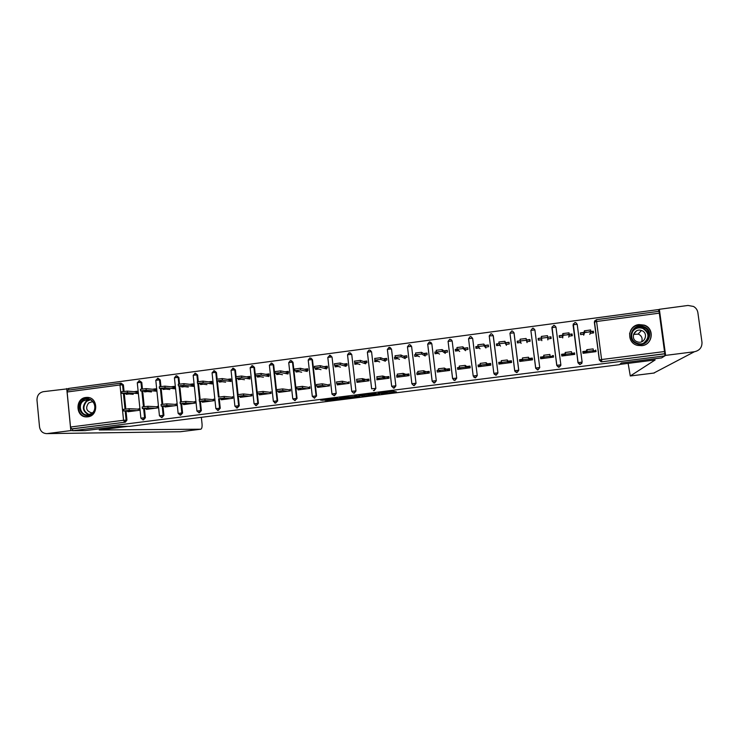 <?xml version="1.0" encoding="UTF-8"?>
<svg xmlns="http://www.w3.org/2000/svg" width="739" height="739" viewBox="0 0 739 739"><rect width="100%" height="100%" fill="white"/><g stroke="black" fill="none" stroke-linecap="round" stroke-linejoin="round"><path stroke-width="1.11" d="M381.583 393.822L396.464 391.919L392.991 391.143L378.368 392.926L385.296 392.464L379.643 393.425L387.19 392.852L381.583 393.822M87.784 416.833C98.749 415.937 98.13 397.074 87.156 397.397L85.881 397.471C74.824 398.423 75.655 417.461 86.74 416.907L87.784 416.833M641.849 345.676C652.87 344.79 654.791 328.292 644.251 325.123L639.004 324.578C627.522 325.548 626.275 342.979 637.526 345.39L641.849 345.676M325.289 400.501L342.194 398.792L336.051 398.266L320.754 400.27L336.642 398.469L339.737 398.94L325.289 400.501M628.132 363.357L630.284 375.985L653.784 373.066L694.392 351.746L665.627 355.385L661.599 357.907L621.287 362.997L619.439 364.687L129.602 426.357L118.997 426.357L85.17 430.625L72.699 430.726L664.832 355.884L664.804 353.704L601.666 361.824L664.555 353.852M362.914 396.15L379.55 394.081L374.257 393.444L358.72 395.448L362.914 396.15L362.775 394.903L368.207 394.284M359.801 396.261L344.272 398.506L339.672 397.878L355.635 396.427L356.604 396.233L354.775 395.947M359.847 396.603L354.775 395.928M134.71 391.725L137.251 391.393M153.149 389.296L155.717 388.954M171.697 386.857L174.302 386.515M190.366 384.4L193.008 384.049M209.146 381.924L211.825 381.573M228.046 379.44L230.762 379.079M247.066 376.927L249.828 376.567M266.216 374.414L269.005 374.045M285.476 371.874L288.312 371.505M304.865 369.324L307.738 368.946M324.375 366.756L327.285 366.368M344.014 364.17L346.97 363.782M363.782 361.565L366.775 361.168M382.876 377.426L388.843 376.659M383.67 358.942L386.709 358.544M397.416 375.43L396.667 375.523L397.434 375.551M403.291 374.802L408.935 374.073M395.263 357.26L394.515 357.353L395.245 357.427M403.688 356.309L406.764 355.902M417.941 372.789L416.814 372.936L417.96 372.918M423.844 372.16L429.165 371.477M415.761 354.563L414.634 354.711L415.743 354.72L415.567 352.983L421.461 352.3L421.664 354.018L415.771 354.702L419.429 356.752M423.844 353.658L426.966 353.242M438.606 370.128L437.091 370.322L438.615 370.257M444.536 369.491L449.515 368.853M436.389 351.847L434.874 352.041L436.379 352.004M444.13 350.988L447.289 350.572M459.399 367.449L457.496 367.699L459.418 367.579M465.367 366.812L470.013 366.211M457.155 349.104L455.252 349.362L457.155 349.27L459.695 351.468M464.545 348.3L467.75 347.875M480.341 364.761L478.041 365.057L480.35 364.881M486.336 364.115L490.641 363.56M478.059 346.351L475.768 346.656L478.068 346.517L480.027 348.799M485.098 345.593L488.35 345.168M501.411 362.045L498.723 362.387L501.43 362.175M507.444 361.399L511.406 360.891M499.102 343.589L496.414 343.94L499.121 343.746L500.488 346.111M505.781 342.868L509.079 342.434L509.254 343.986L509.06 342.277L505.698 342.711M522.63 359.311L519.545 359.708L522.649 359.44M528.699 358.664L532.302 358.203M520.284 340.799L517.198 341.196L520.302 340.956L521.087 343.404M526.611 340.125L529.955 339.764M543.886 356.577L540.523 357.14L544.006 356.697M541.493 338L538.121 338.444L541.511 338.166M541.53 338.166L541.826 340.688M547.581 337.363L550.934 336.762L551.155 338.48L547.784 338.924M561.612 354.424L565.511 353.926M559.211 335.839L562.573 335.395M562.998 335.34L562.693 337.945M569.104 334.527L572.078 333.973L567.534 334.573M538.269 338.591L538.472 340.152M520.672 359.699L520.746 360.216M540.625 357.131L540.837 358.729M552.846 355.561L552.948 356.401M573.002 352.965L573.058 353.491M596.262 319.701L659.059 311.313L664.804 353.704M582.849 351.699L587.163 351.145M580.411 333.04L583.773 332.596M590.784 331.682L593.371 331.174L593.602 332.91L590.221 333.354M658.772 311.35L658.532 309.558L68.598 388.437L68.755 390.081M72.699 430.726L72.524 428.869L71.581 428.879L70.519 427.022L67.129 391.993L67.748 390.21L120.457 383.19M595.754 350.037L596.068 351.635L583.062 353.307L582.831 351.57L587.034 351.025M583.838 332.43L580.392 332.883L580.614 334.61L584.059 334.157M593.371 331.174L589.232 331.719M586.452 332.079L584.586 332.328M144.456 408.722L145.38 417.738L143.505 419.854M139.532 380.724L141.786 382.433L142.433 388.853M142.673 391.153L144.234 406.552M121.104 383.171L123.404 384.88L124.05 391.282M124.281 393.628L125.824 408.935M126.046 411.133L126.951 420.085L125.371 422.172L71.581 428.879M72.524 428.869L125.371 422.172M601.666 361.824L599.338 360.078L594.35 322.213L594.729 320.763M144.548 391.319L144.604 391.91L147.283 391.559M152.622 390.857L155.864 390.432L155.698 388.806L152.456 389.231M157.499 406.302L157.666 407.937L146.387 409.378L146.331 408.806M181.628 403.854L182.588 413.018L180.649 415.142M176.75 375.781L178.884 377.5L179.549 383.957M179.78 386.155L181.415 401.767M181.683 386.358L181.757 387.024L184.491 386.663M189.905 385.952L193.156 385.527L192.99 383.892L189.738 384.326M194.837 401.499L195.013 403.134L183.595 404.602L183.521 403.965M219.261 398.894L220.259 408.233L218.254 410.367M214.449 370.784L216.444 372.502L217.146 379.033M217.358 381.056L219.058 396.935M219.298 381.324L219.372 382.081L222.18 381.712M227.649 380.991L230.928 380.567L230.753 378.922L227.483 379.356M232.656 396.631L232.831 398.284L221.266 399.762L221.192 399.051M252.655 365.74L254.493 367.44L258.419 403.383L256.313 405.526M257.375 376.188L257.477 377.075L260.34 376.696M265.883 375.975L269.172 375.541L268.987 373.888L265.707 374.322M270.954 391.707L271.13 393.36L259.417 394.866L259.334 394.053M291.36 360.641L293.013 362.313L297.06 398.469L294.843 400.612M295.942 370.96L296.062 372.003L298.99 371.625M304.607 370.886L307.904 370.451L307.72 368.789L304.422 369.223M309.743 386.709L309.927 388.381L298.066 389.906L297.956 388.963M330.518 355.459L332.042 357.113L336.208 393.499L334.536 395.67L333.834 395.633M334.998 365.593L335.137 366.867L338.148 366.479M343.829 365.731L347.145 365.297L346.951 363.625L343.644 364.059M349.03 381.657L349.224 383.338L337.206 384.88L337.076 383.753M370.23 350.24L371.569 351.856L375.855 388.465L374.165 390.654L373.361 390.58M374.904 359.939L374.728 361.667L377.805 361.26M383.559 360.512L386.885 360.069L386.682 358.387L383.365 358.821M382.857 377.306L388.825 376.539L389.028 378.22L376.853 379.781L376.964 378.192M410.514 345.002L411.614 346.526L416.02 383.365L414.311 385.564L413.35 385.444M414.634 354.711L414.828 356.401L417.978 355.986M423.817 355.219L427.151 354.775L426.948 353.085L423.613 353.528M423.835 372.031L429.147 371.347L429.35 373.047L417.018 374.627L416.814 372.936M451.418 339.801L452.185 341.132L456.72 378.192L454.993 380.409L453.681 380.123M455.252 349.362L455.464 351.062L458.679 350.637M464.591 349.861L467.944 349.418L467.732 347.718L464.388 348.152M465.348 366.683L469.995 366.091L470.207 367.8L457.709 369.398L457.496 367.699M489.181 335.977L490.908 333.76L491.583 333.779L490.918 333.751L489.227 335.94L493.292 335.663L497.947 372.955L496.202 375.19L494.206 374.183M496.414 343.94L496.626 345.649L499.924 345.215M505.91 344.429L509.273 343.986M507.425 361.269L511.388 360.761L511.6 362.479L498.936 364.105L498.723 362.387M534.934 330.121L539.738 367.643L537.964 369.897L535.729 368.373M538.121 338.444L538.343 340.171L541.715 339.728M553.326 355.496L553.548 357.094L540.717 358.738L540.495 357.011M581.935 363.311L579.709 364.53L577.981 362.784L573.288 323.83M574.471 352.771L574.739 354.369L561.816 356.032L561.594 354.304L565.39 353.815M562.591 335.22L559.183 335.672L559.414 337.4L562.813 336.956M564.772 334.933L562.97 335.173M572.078 333.973L572.309 335.709L568.928 336.153M560.836 365.445L559.063 367.228L556.763 365.482L552.015 326.952M528.681 358.535L532.283 358.073L532.505 359.801L519.757 361.436L519.545 359.708M517.198 341.196L517.42 342.914L520.746 342.48M526.778 341.686L530.14 341.242L529.928 339.524L526.565 339.968M512.404 331.017L513.965 332.698L518.704 370.193L514.677 370.701L509.956 333.234L511.702 330.989L512.404 331.017L511.702 330.98L510.012 333.169L514.048 332.901L518.778 370.313L517.014 372.548L515.037 371.615M486.317 363.985L490.622 363.431L490.835 365.149L478.253 366.766L478.041 365.057M475.768 346.656L475.981 348.365L479.232 347.94M485.181 347.154L488.534 346.711L488.322 345.002L484.978 345.446M471.066 336.716L472.664 338.407L477.265 375.578L475.528 377.805L473.921 377.296M444.518 369.371L449.506 368.724L449.709 370.433L437.294 372.022L437.091 370.322M434.874 352.041L435.077 353.741L438.264 353.316M444.139 352.549L447.474 352.106L447.271 350.406L443.936 350.849M430.892 342.388L431.835 343.838L436.306 380.788L434.587 382.996L433.479 382.811M403.282 374.673L408.916 373.952L409.12 375.643L396.871 377.213L396.667 375.523M394.515 357.353L394.718 359.043L397.822 358.637M403.623 357.87L406.949 357.436L406.746 355.745L403.42 356.18M390.294 347.616L391.531 349.196L395.873 385.924L394.173 388.114L393.305 388.021M362.581 379.911L368.863 379.107L369.057 380.788L356.965 382.34L356.614 379.301L362.433 378.627L365.842 379.495M354.702 362.84L354.868 364.281L357.907 363.874M363.634 363.126L366.95 362.692L366.756 361.011L363.44 361.445M350.304 352.854L351.746 354.498L355.967 390.986L354.286 393.166L353.528 393.111M329.317 384.197L329.511 385.869L317.567 387.402L317.456 386.377M315.405 368.29L315.535 369.445L318.509 369.057M324.153 368.318L327.46 367.883L327.266 366.211L323.968 366.646M310.87 358.055L312.468 359.717L316.569 395.993L314.278 398.136M290.279 389.213L290.473 390.876L278.677 392.391L278.585 391.522M276.598 373.592L276.709 374.553L279.61 374.165M285.189 373.435L288.478 373.001L288.293 371.347L285.005 371.782M271.952 363.2L273.689 364.881L277.679 400.935L275.527 403.078M251.74 394.173L251.925 395.827L240.286 397.323L240.203 396.566M238.272 378.765L238.364 379.587L241.2 379.218M246.706 378.488L249.985 378.063L249.81 376.41L246.53 376.844M238.263 396.381L239.279 405.813L237.228 407.956M233.487 368.271L235.408 369.971L236.12 376.567M236.323 378.47L238.06 394.515M213.691 399.078L213.867 400.714L202.366 402.192L202.301 401.517M200.435 383.855L200.509 384.566L203.28 384.197M208.721 383.486L211.982 383.051L211.807 381.416L208.546 381.841M200.389 401.379L201.359 410.625L199.391 412.759M195.539 373.297L197.609 375.006L198.292 381.5M198.514 383.615L200.177 399.356M176.113 403.91L176.279 405.545L164.926 407.004L164.871 406.395M163.06 388.853L163.125 389.471L165.832 389.12M171.199 388.409L174.459 387.984L174.284 386.358L171.042 386.783M162.986 406.293L163.919 415.383L162.017 417.507M158.081 378.266L160.271 379.975L160.936 386.405M161.167 388.668L162.765 404.159M139.006 408.685L139.163 410.311L127.958 411.752L127.902 411.198M126.147 393.767L126.203 394.33L128.845 393.979M134.156 393.277L137.399 392.852L137.232 391.236L133.999 391.661M387.079 391.91L393.028 391.153M376.936 394.358L374.23 393.591L368.207 394.524L376.936 394.358M348.337 396.797L345.575 397.148L345.723 398.386M344.088 397.249L345.575 397.148M351.958 397.323L358.406 396.52L351.958 397.323M589.787 334.388L590.877 331.746L584.614 332.568L584.383 330.804L590.646 329.973L590.877 331.719M584.383 330.804L583.579 334.222M592.641 333.03L592.438 331.46M584.614 332.568L583.699 335.192M593.362 350.665L587.089 351.468L586.858 349.695L593.131 348.891L593.362 350.637L592.586 352.078M586.027 352.928L585.879 351.847L582.914 352.226M593.232 350.896L594.96 350.674L595.107 351.755M585.879 351.847L586.147 351.274M586.212 351.136L586.858 349.695M593.482 350.332L593.463 350.868M586.433 352.873L587.089 351.468M643.974 326.712C655.438 330.776 647.77 348.66 636.685 343.727C625.277 339.626 632.898 321.834 643.974 326.712M636.898 343.145L637.877 343.478C647.992 346.693 653.664 330.906 643.641 327.405L643.253 327.257C633.046 323.294 626.58 339.469 636.898 343.145M633.535 334.333L638.478 334.148C641.701 335.82 642.764 338.351 641.674 341.751M637.036 341.714L637.665 341.926C644.805 344.272 648.888 333.104 641.794 330.61L641.461 330.49C634.265 327.774 629.794 339.136 637.036 341.714M642.367 345.593C652.694 344.171 654.329 328.809 644.519 325.446L644.122 325.299C636.464 323.71 631.605 326.583 629.545 333.908M634.921 329.206L633.96 329.391M646.791 340.762L646.884 340.079M82.648 400.436C90.629 393.582 100.393 407.706 91.932 413.905C83.923 420.731 74.233 406.607 82.648 400.436M91.876 413.415C97.483 409.397 94.509 399.134 87.812 399.374L83.285 400.944C77.632 405.009 80.717 415.346 87.479 414.985L91.876 413.415M93.179 402.053L91.839 401.84L88.652 402.949C85.262 407.808 86.241 411.106 91.608 412.852L92.606 412.75M88.929 397.61L81.964 399.439C74.944 404.482 78.796 417.323 87.202 416.851L87.913 416.814M619.735 364.419L655.142 359.958L630.302 375.975M636.565 330.85L633.563 334.25M694.392 351.746C699.621 350.563 702.152 347.395 701.976 342.24L697.875 312.662C697.422 309.927 695.972 307.858 693.505 306.454L688.009 305.456L659.354 309.29L665.627 355.385M659.354 309.29L658.606 310.103M634.053 329.308L635.05 329.123M127.93 426.357L99.238 429.969L200.814 429.211C201.858 428.749 202.264 426.939 202.033 423.761L201.35 417.323M46.649 433.617L180.519 431.724L46.649 433.617C42.64 433.359 40.266 431.105 39.518 426.874L36.987 400.168C36.978 395.541 39.084 392.705 43.315 391.679L68.625 388.696M47.305 433.571L70.815 430.597L66.732 388.548M70.815 430.597L72.69 430.578M563.007 335.414L562.869 333.575L568.993 332.836L569.224 334.582L563.1 335.34L562.869 333.575M562.776 333.649L562.573 336.984M571.57 335.802L571.367 334.231M559.386 335.811L559.589 337.372L559.414 335.811M568.744 337.15L569.224 334.591M541.539 338.24L541.41 336.402L547.488 335.672L547.719 337.427L541.632 338.157L541.41 336.402M541.317 336.485L541.696 339.728M550.647 338.554L550.444 336.984M538.768 340.116L538.565 338.554M547.83 339.894L547.719 337.427M520.219 341.039L520.08 339.21L526.131 338.49L526.353 340.236L520.302 340.965L520.08 339.21M526.131 338.49L526.935 341.667M529.854 341.279L529.66 339.728L529.872 341.279M518.057 342.831L517.854 341.279M527.055 342.619L526.353 340.236M499.037 343.811L498.899 342L504.913 341.289L505.134 343.035L499.121 343.746L498.899 342M504.913 341.289L506.298 344.383M509.199 343.995L509.005 342.443M497.476 345.538L497.282 343.986M506.418 345.335L505.134 343.035M477.994 346.573L477.856 344.771L483.842 344.069L484.054 345.806L478.078 346.517L477.856 344.771M483.842 344.069L485.8 347.071M477.034 348.226L476.84 346.683M485.911 348.023L484.054 345.806M571.302 354.812L571.672 353.454L565.446 354.249L565.215 352.485L571.441 351.681L571.672 353.436M564.984 355.625L564.845 354.554L561.889 354.932L562.028 356.004L561.889 354.932M571.616 353.676L573.861 353.39L574 354.471M564.845 354.554L564.947 353.999M564.966 353.87L565.215 352.485M572.956 352.965L572.974 353.501M565.187 355.598L565.446 354.249M550.13 356.226L543.941 357.02L543.719 355.256L549.908 354.461L550.167 357.528M543.941 357.02L544.089 358.304L543.941 357.233L541.003 357.611L541.142 358.683M550.139 356.438L552.901 356.087L553.04 357.159M540.994 357.085L541.059 357.611M543.941 357.233L543.886 356.706M543.867 356.577L543.719 355.256M552.569 355.588L552.615 356.124M522.584 359.754L522.455 357.944L528.514 357.223L528.736 358.978L522.676 359.699L523.129 361.002M529.29 360.207L529.152 359.136L532.08 358.766L532.219 359.838L532.08 358.766M522.676 359.967L520.265 360.281L520.395 361.353M520.81 359.681L520.912 360.198M528.514 357.223L528.939 358.498M528.985 358.627L529.152 359.136M528.736 358.978L529.161 360.226M507.259 359.958L507.481 361.704L501.375 362.489L501.245 360.669L507.259 359.958L508.081 361.186M508.626 362.867L508.487 361.796L511.397 361.426L511.527 362.489M501.532 362.692L499.656 362.932L499.786 363.994M500.746 362.258L500.885 362.775M511.582 362.479L511.397 361.426M508.164 361.306L508.487 361.796M507.481 361.704L508.303 362.904M502.308 363.671L501.375 362.489M480.304 365.177L480.165 363.385L486.151 362.683L486.373 364.419L480.387 365.131L481.625 366.332M488.091 365.5L487.962 364.438L490.705 364.087M480.526 365.389L479.177 365.565L479.315 366.627M486.151 362.683L487.361 363.856M487.481 363.967L487.962 364.438M486.373 364.419L487.574 365.565M457.099 349.307L456.961 347.524L462.91 346.831L463.122 348.559L457.173 349.261L456.961 347.524M462.91 346.831L465.431 349.75M456.72 350.896L456.536 349.353M465.542 350.692L463.122 348.559M465.191 365.38L465.404 367.117L459.381 367.893L459.233 366.082L465.191 365.38L466.771 366.507M467.695 368.124L467.556 367.061L470.078 366.738M459.658 368.077L458.836 368.179L458.974 369.241M466.928 366.609L467.556 367.061M467.408 366.553L467.602 367.052M465.404 367.117L466.983 368.207M461.071 368.973L459.381 367.893M436.343 352.032L436.195 350.268L442.116 349.575L442.328 351.302L436.352 352.087L439.493 354.12M442.116 349.575L445.1 351.672L445.192 352.411M436.546 353.547L436.37 352.097M445.312 353.353L442.328 351.302M438.587 370.525L438.439 368.761L444.361 368.068L444.573 369.796L438.652 370.488L440.656 371.588M447.428 370.719L447.298 369.666L449.58 369.371M438.938 370.738L438.763 371.837M444.361 368.068L446.319 369.14M446.513 369.241L447.298 369.666M447.695 369.084L447.917 369.583M444.573 369.796L446.532 370.839M421.461 352.3L424.999 354.314L425.091 355.053M416.491 356.18L416.371 355.136M425.202 355.995L421.664 354.018M417.932 373.177L417.775 371.421L423.678 370.738L423.881 372.465L417.988 373.149L420.371 374.193M427.29 373.306L427.16 372.253L429.22 371.985M418.57 373.472L418.68 374.414M427.502 372.207L427.234 371.717M423.678 370.738L426.006 371.754M426.227 371.846L427.16 372.253M428.093 371.606L428.352 372.105M423.881 372.465L426.209 373.444M395.051 355.782L400.944 355.006L401.148 356.725L395.282 357.399L399.485 359.366M400.944 355.006L405.027 356.946L405.111 357.676M396.575 358.794L396.483 358.046M405.221 358.618L401.148 356.725M397.222 374.146L403.124 373.38L403.328 375.107L397.462 375.781L400.224 376.788M407.281 375.874L407.152 374.83L409 374.59M398.644 376.262L398.727 376.973M408.177 374.691L407.882 374.211M407.134 374.303L407.429 374.793M403.124 373.38L405.822 374.35M406.081 374.442L407.152 374.83M408.621 374.119L408.916 374.599M403.328 375.107L406.025 376.04M374.701 358.47L380.557 357.694L380.761 359.403L374.922 360.078L379.67 361.971M380.557 357.694L385.176 359.551L385.268 360.281M376.779 361.399L376.714 360.854M385.379 361.223L380.761 359.403M376.844 376.77L382.71 376.012L382.913 377.731L377.066 378.405L380.206 379.356M387.402 378.433L387.282 377.38L388.899 377.176M378.839 378.978L378.904 379.523M387.79 376.798L388.114 377.278M382.71 376.012L385.767 376.927M386.063 377.019L387.282 377.38M382.913 377.731L385.97 378.617M354.489 361.131L360.309 360.364L360.503 362.073L354.692 362.738L359.985 364.549M360.309 360.364L365.463 362.147L365.546 362.877M365.657 363.81L360.503 362.073M362.433 378.627L362.627 380.336L356.808 381.01M367.652 380.964L367.532 379.92L368.937 379.744L368.567 379.273M366.174 379.578L367.532 379.92M362.627 380.336L366.036 381.176M360.318 381.906L356.798 381.093M334.416 363.782L340.189 363.015L340.383 364.724L334.591 365.38L340.43 367.117M340.189 363.015L345.87 364.724L345.954 365.454M346.055 366.378L340.383 364.724M336.494 381.971L342.286 381.222L342.48 382.931L336.679 383.596L340.55 384.446M348.032 383.486L347.912 382.442L349.104 382.294M342.286 381.222L346.046 382.045M346.406 382.118L347.912 382.442M342.48 382.931L346.24 383.717M314.454 366.405L320.209 365.657L320.403 367.348L314.629 368.004L320.994 369.666M320.209 365.657L326.398 367.283L326.481 368.013M326.583 368.937L320.403 367.348M316.504 384.548L322.269 383.809L322.463 385.509L316.689 386.164L320.92 386.968M328.532 385.989L328.412 384.954L329.391 384.825M322.269 383.809L326.37 384.576M326.777 384.649L328.412 384.954M322.463 385.509L326.564 386.238M294.612 369.02L300.348 368.271L300.542 369.962L294.833 370.719L301.678 372.207M300.348 368.271L307.054 369.833L307.138 370.553M307.239 371.477L300.542 369.962M296.635 387.097L302.38 386.368L302.574 388.067L296.819 388.714L301.41 389.471M309.151 388.483L309.041 387.439L309.807 387.347M302.38 386.368L306.833 387.088M307.267 387.162L309.041 387.439M302.574 388.067L307.027 388.751M274.908 371.615L280.626 370.876L280.811 372.567L275.084 373.204L282.492 374.719M280.626 370.876L287.831 372.354L287.914 373.075M288.016 373.999L280.811 372.567M276.903 389.638L282.631 388.917L282.815 390.608L277.079 391.254L282.021 391.966M289.9 390.949L289.79 389.915L290.353 389.85M282.631 388.917L287.416 389.582M287.877 389.656L289.79 389.915M282.815 390.608L287.6 391.245M255.324 374.193L261.024 373.463L261.209 375.144L255.5 375.781L263.417 377.223M261.024 373.463L268.728 374.867L268.811 375.588M268.913 376.502L261.209 375.144M257.292 392.16L263.001 391.448L263.186 393.13L257.468 393.776L262.761 394.441M270.77 393.407L271.019 392.335M263.001 391.448L268.118 392.067M268.617 392.132L270.659 392.381M263.186 393.13L268.303 393.721M235.87 376.751L241.551 376.031L241.736 377.703L236.046 378.34L244.47 379.717M241.551 376.031L249.745 377.37L249.828 378.082M249.921 378.996L241.736 377.703M237.81 394.672L243.501 393.961L243.676 395.642L237.976 396.28L243.621 396.898M251.759 395.845L251.814 394.802M251.168 394.377L251.703 394.82M243.501 393.961L248.941 394.534M249.477 394.598L251.648 394.82M243.676 395.642L249.126 396.187M216.536 379.292L222.208 378.58L222.384 380.252L216.712 380.881L225.635 382.183M231.058 381.472L222.384 380.252M230.845 379.846L222.208 378.58M218.448 397.157L224.12 396.455L224.305 398.136L218.615 398.764L224.601 399.337M224.12 396.455L229.894 396.991M230.457 397.037L232.72 397.249M224.305 398.136L230.078 398.635M197.331 381.823L202.985 381.121L203.16 382.784L197.498 383.402L206.92 384.64M212.315 383.938L203.16 382.784M211.899 382.285L202.985 381.121M199.207 399.633L204.869 398.94L205.045 400.612L199.382 401.24L205.701 401.767M204.869 398.94L210.957 399.429M211.557 399.476L213.747 399.651M205.045 400.612L211.142 401.065M178.247 384.335L183.882 383.643L184.057 385.296L178.413 385.915L188.325 387.079M193.683 386.377L184.057 385.296M193.073 384.714L183.882 383.643M180.094 402.09L185.748 401.406L185.914 403.069L180.261 403.697L186.921 404.178M185.748 401.406L192.149 401.85M192.768 401.887L194.893 402.034M185.914 403.069L192.325 403.485M159.273 386.83L164.908 386.146L165.074 387.799L159.439 388.409L169.841 389.508M175.161 388.806L165.074 387.799M174.367 387.134L164.908 386.146M161.102 404.538L166.737 403.854L166.912 405.517L161.268 406.136L168.261 406.57M166.737 403.854L173.453 404.251M174.108 404.288L176.159 404.409M166.912 405.517L173.628 405.887M140.428 389.314L146.045 388.631L146.22 390.284L140.595 390.894L151.477 391.919M156.76 391.227L146.22 390.284M155.781 389.545L146.045 388.631M142.23 406.967L147.855 406.293L148.022 407.946L142.387 408.565L149.712 408.953M147.855 406.293L154.876 406.644M155.559 406.681L157.546 406.783M148.022 407.946L155.051 408.27M121.704 391.772L127.311 391.107L127.477 392.751L121.861 393.351L133.223 394.312M138.387 393.619L127.477 392.751M137.306 391.938L127.311 391.107M123.468 409.378L129.085 408.713L129.251 410.357L123.635 410.976L131.283 411.318M129.085 408.713L136.41 409.018M137.131 409.046L139.043 409.129M129.251 410.357L136.586 410.644M659.53 313.124L596.585 321.502L601.601 359.533L664.749 351.515M659.059 311.313L596.244 319.701L596.585 321.502L594.35 322.213M601.029 361.814L599.505 359.902L601.601 359.533L601.768 361.685L599.44 359.93L594.442 321.992L596.234 319.71L594.507 321.936L599.338 360.078M70.519 427.022L123.552 420.279L120.004 384.954L67.129 391.993M123.404 384.88L120.004 384.954L120.531 383.171L122.563 384.797L123.228 391.384M125.205 411.096L126.11 420.066L124.531 422.172L123.552 420.279L126.951 420.085M582.138 362.128L578.101 362.618L573.104 324.827L574.896 322.555L575.746 322.62L574.896 322.546L573.168 324.772L577.196 324.282L582.138 362.119L580.355 364.401L578.037 362.655L573.067 325.04M575.746 322.62L577.196 324.282M577.981 362.784L579.709 364.53M560.855 364.835L556.836 365.315L551.913 327.645L553.687 325.382L554.49 325.428L553.696 325.372L551.978 327.589L555.977 327.109L560.855 364.835L559.072 367.098L556.781 365.352L551.913 327.857M556.763 365.482L558.518 367.218M530.87 330.453L535.72 367.994L537.937 369.777L539.71 367.523L535.655 368.031L530.87 330.453L532.625 328.19L533.373 328.227L532.625 328.181L530.925 330.388L534.907 329.917L539.738 367.643M509.956 333.234L514.741 370.664L516.94 372.438L518.778 370.313M491.583 333.779L493.162 335.469L497.947 372.955M493.837 373.334L489.227 335.94L493.846 373.352L496.091 375.079L497.837 372.844L493.892 373.306L495.758 375.2M472.664 338.407L477.265 375.578M473.2 376.012L468.544 338.748L470.253 336.513M452.185 341.132L456.72 378.192M452.628 378.617L454.393 380.326L452.573 378.59M452.573 378.571L448.083 341.409L452.619 378.553L456.517 378.091L454.596 380.419M431.835 343.838L436.306 380.788M432.186 381.204L433.969 382.913L432.149 381.185M432.139 381.158L427.705 344.115L432.176 381.139L436.065 380.687L434.218 383.005M411.614 346.526L416.02 383.365M411.882 383.772L407.466 346.813L411.872 383.726L413.674 385.49L411.845 383.763M391.531 349.196L395.873 385.924M391.707 386.331L387.356 349.482L391.679 386.331L393.85 388.04L395.55 385.841L391.698 386.285L393.841 388.132M371.569 351.856L375.855 388.465M371.643 388.834L367.375 352.143L371.662 388.825L375.495 388.381L373.842 390.663M351.746 354.498L355.967 390.986M351.755 391.402L353.575 393.12L351.746 391.402M351.736 391.356L347.524 354.775L351.746 391.356L355.561 390.913L353.981 393.185M332.042 357.113L336.208 393.499M312.468 359.717L311.978 359.588L316.089 395.928L316.569 395.993M293.013 362.313L292.496 362.175L296.542 398.413L297.06 398.469M273.689 364.881L273.134 364.752L277.125 400.88L277.679 400.935M254.493 367.44L253.893 367.32L257.828 403.337L258.419 403.383M235.408 369.971L234.771 369.86L238.651 405.776L239.279 405.813M216.444 372.502L215.779 372.391L216.684 380.899M216.693 380.954L218.439 397.092M218.596 398.82L219.594 408.196L220.259 408.233M197.609 375.006L196.897 374.904L197.609 381.638M197.812 383.532L199.493 399.485M199.687 401.332L200.666 410.598L201.359 410.625M178.884 377.5L178.136 377.398L178.838 384.086M179.041 386.072L180.695 401.877M180.889 403.808L181.849 412.99L182.588 413.018M160.271 379.975L159.495 379.883L160.178 386.525M160.391 388.594L162.007 404.27M162.21 406.256L163.153 415.364L163.919 415.383M141.786 382.433L140.973 382.349L141.648 388.963M141.86 391.088L143.449 406.653M143.652 408.685L144.576 417.72L145.38 417.738M123.441 393.564L125.002 409.036M554.49 325.428L555.977 327.109M533.373 328.227L534.907 329.917M537.465 369.897L535.655 368.031M516.543 372.558L514.677 370.701M475.371 377.703L477.108 375.477L473.145 375.975L475.371 377.703M470.263 336.504L468.591 338.684L472.507 338.222L470.9 336.531M475.112 377.814L473.191 375.939L468.544 338.748M449.755 339.238L448.083 341.409L451.982 340.947L450.356 339.256M449.737 339.256L448.037 341.436M429.368 341.963L427.705 344.115L431.585 343.663L429.368 341.963L427.678 344.143M429.396 341.972L429.95 341.972M413.96 385.573L415.743 383.273L411.872 383.726M409.129 344.66L407.466 346.813L411.327 346.36L409.674 344.67M409.101 344.679L407.438 346.831M388.954 349.15L391.199 349.039L389.01 347.348L387.356 349.482L388.954 349.15M389.037 347.348L389.536 347.348M388.982 347.358L387.338 349.501M368.992 350.027L367.366 352.152L371.2 351.699L369.537 350.018M347.524 354.775L351.33 354.351L349.168 352.66L347.524 354.775L349.131 352.679M329.483 355.302L331.599 356.974L327.802 357.399L331.959 393.869L334.083 395.614L335.765 393.434L331.968 393.915M329.917 355.293L327.811 357.473M334.24 395.688L332.051 394.284M314.426 398.099L316.089 395.928L312.301 396.363L314.426 398.099M314.629 398.173L312.301 396.363L308.2 360.013L311.978 359.588L309.835 357.907L308.209 360.078M294.889 400.575L296.542 398.413L292.773 398.848L294.889 400.575M295.138 400.649L292.773 398.848L288.727 362.6L292.496 362.175L290.362 360.512L288.737 362.664M271.065 363.089L273.134 364.752L269.375 365.177L273.356 401.314L275.471 403.041L277.125 400.88L273.365 401.351M271.444 363.08L269.384 365.242M275.776 403.097L274.511 402.894M251.842 365.657L253.893 367.32L250.151 367.726L254.077 403.762L256.184 405.48L257.828 403.337L254.077 403.799M252.202 365.648L250.151 367.791M256.535 405.535L255.408 405.406M232.739 368.207L234.771 369.86L231.039 370.276L234.91 406.191L237.016 407.91L238.651 405.776L234.91 406.228M233.09 368.198L231.048 370.331M237.413 407.965L236.369 407.873M213.756 370.738L215.779 372.391L212.056 372.798L215.862 408.612L217.977 410.33L219.594 408.196L215.871 408.649M214.088 370.729L212.056 372.853M218.411 410.376L217.423 410.311M194.893 373.26L196.897 374.904L193.184 375.31L196.943 411.013L199.05 412.722L200.666 410.598L196.943 411.05M195.216 373.241L193.193 375.366M180.242 415.106L181.849 412.99L178.136 413.406L180.242 415.106M178.136 413.406L174.432 377.805L178.136 377.398L176.076 375.754L174.441 377.851M157.518 378.248L159.495 379.883L155.8 380.28L159.448 415.78L161.555 417.48L163.153 415.364L159.448 415.808M157.823 378.229L155.809 380.336M139.006 380.714L140.973 382.349L137.278 382.747L140.881 418.135L142.987 419.826L144.576 417.72L140.881 418.163M139.302 380.696L137.288 382.793M387.07 391.827L387.19 392.852M386.774 391.864L386.885 392.797M364.198 394.792L364.345 396.039M377.564 393.684L377.629 394.229M344.134 397.259L344.272 398.506M356.549 395.744L356.604 396.233M358.341 396.03L358.406 396.52M357.362 395.873L357.417 396.363M329.973 399.032L330.037 399.577M323.894 399.799L323.95 400.344M322.416 399.993L322.472 400.464M327.155 400.261L327.211 400.723M633.221 330.25C635.882 327.654 639.023 326.897 642.625 327.95L643.004 328.088C648.897 331.654 649.867 336.227 645.914 341.797M643.651 343.127C649.627 337.871 649.359 332.966 642.838 328.412C638.117 327.017 634.496 328.384 631.993 332.513M88.763 414.856C82.546 411.484 81.706 406.903 86.251 401.111L89.567 399.633M90.223 399.854L86.666 401.332C82.223 407.143 83.147 411.595 89.437 414.69M630.284 375.985L653.756 373.075L657.747 370.987M179.928 431.77L200.722 429.22M200.814 429.211L180.584 431.715M87.923 397.443L87.156 397.397M120.891 383.153L67.748 390.21M369.029 350.018L367.375 352.143M199.539 412.768L198.828 412.741M180.769 415.142L180.03 415.124M162.127 417.507L161.351 417.489M143.597 419.854L142.793 419.844M584.484 330.73L584.715 332.495M587.191 351.404L586.96 349.639M643.253 327.257L643.004 328.098C648.907 331.709 649.84 336.3 645.812 341.88M642.533 327.044L641.628 328.033M641.461 330.49L638.154 334.028M88.403 399.411L87.812 399.374M653.756 373.075L654.357 372.973M565.547 354.184L565.317 352.42M544.043 356.955L543.812 355.191M522.676 359.699L522.455 357.944M501.458 362.424L501.245 360.669M480.387 365.131L480.165 363.385M459.446 367.819L459.233 366.082M436.195 350.268L436.407 351.995M438.652 370.488L438.439 368.761M415.567 352.983L415.771 354.702M417.988 373.149L417.775 371.421M395.079 355.681L395.282 357.399M397.462 375.781L397.259 374.063M374.719 358.36L374.922 360.078M377.066 378.405L376.862 376.687M354.498 361.029L354.692 362.738M334.397 363.671L334.591 365.38M336.679 383.596L336.485 381.887M314.435 366.304L314.629 368.004M316.689 386.164L316.495 384.465M294.602 368.918L294.796 370.608M296.819 388.714L296.625 387.024M274.899 371.514L275.084 373.204M277.079 391.254L276.894 389.564M255.315 374.1L255.5 375.781M257.468 393.776L257.283 392.086M235.861 376.659L236.046 378.34M237.976 396.28L237.801 394.598M216.527 379.209L216.712 380.881M197.322 381.74L197.498 383.402M199.382 401.24L199.207 399.568M178.238 384.252L178.413 385.915M180.261 403.697L180.085 402.034M159.273 386.756L159.439 388.409M161.268 406.136L161.093 404.482M140.419 389.241L140.595 390.894M142.387 408.565L142.221 406.912M121.695 391.707L121.861 393.351M123.635 410.976L123.468 409.323"/></g></svg>
